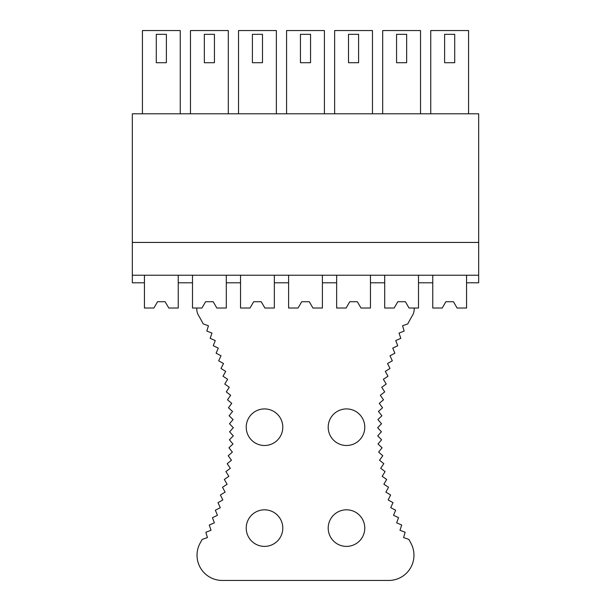 <?xml version="1.0" encoding="UTF-8"?>
<svg xmlns="http://www.w3.org/2000/svg" width="611" height="611" viewBox="0 0 611 611"><rect width="100%" height="100%" fill="white"/><g stroke="black" fill="none" stroke-linecap="round" stroke-linejoin="round"><path stroke-width="0.92" d="M132.335 242.437L478.665 242.437L478.665 113.791L132.335 113.791L132.335 282.801L144.44 282.801L144.44 308.02L153.896 308.02L157.554 301.719L165.123 301.719L168.781 308.02L178.244 308.02L178.244 282.801L192.496 282.801L192.496 308.02L201.951 308.02L205.609 301.719L213.178 301.719L216.836 308.02L226.291 308.02L226.291 282.801L240.543 282.801L240.543 308.02L250.006 308.02L253.664 301.719L261.233 301.719L264.891 308.02L274.347 308.02L274.347 282.801L288.598 282.801L288.598 308.02L298.061 308.02L301.719 301.719L309.281 301.719L312.939 308.02L322.402 308.02L322.402 282.801L336.653 282.801L336.653 308.02L346.109 308.02L349.767 301.719L357.336 301.719L360.994 308.02L370.457 308.02L370.457 282.801L384.709 282.801L384.709 308.02L394.164 308.02L397.822 301.719L405.391 301.719L409.049 308.02L418.504 308.02L418.504 282.801L432.756 282.801L432.756 275.233M432.756 282.801L432.756 308.02L442.219 308.02L445.877 301.719L453.446 301.719L457.104 308.02L466.56 308.02L466.56 282.801L478.665 282.801L478.665 275.233L132.335 275.233M144.44 282.801L144.44 275.233M192.496 282.801L192.496 275.233M178.244 282.801L178.244 275.233M240.543 282.801L240.543 275.233M226.291 282.801L226.291 275.233M274.347 282.801L274.347 275.233M288.598 282.801L288.598 275.233M336.653 282.801L336.653 275.233M322.402 282.801L322.402 275.233M384.709 282.801L384.709 275.233M370.457 282.801L370.457 275.233M418.504 282.801L418.504 275.233M466.56 282.801L466.56 275.233M478.665 242.437L478.665 275.233M166.383 34.331L156.294 34.331L156.294 62.712L166.383 62.712L166.383 34.331M142.424 113.791L142.424 30.55L180.26 30.55L180.26 113.791M214.438 34.331L204.349 34.331L204.349 62.712L214.438 62.712L214.438 34.331M190.472 113.791L190.472 30.55L228.315 30.55L228.315 113.791M262.493 34.331L252.404 34.331L252.404 62.712L262.493 62.712L262.493 34.331M238.527 113.791L238.527 30.55L276.363 30.55L276.363 113.791M310.548 34.331L300.452 34.331L300.452 62.712L310.548 62.712L310.548 34.331M286.582 113.791L286.582 30.55L324.418 30.55L324.418 113.791M358.596 34.331L348.507 34.331L348.507 62.712L358.596 62.712L358.596 34.331M334.637 113.791L334.637 30.55L372.473 30.55L372.473 113.791M406.651 34.331L396.562 34.331L396.562 62.712L406.651 62.712L406.651 34.331M382.685 113.791L382.685 30.55L420.528 30.55L420.528 113.791M454.706 34.331L444.617 34.331L444.617 62.712L454.706 62.712L454.706 34.331M430.74 113.791L430.74 30.55L468.576 30.55L468.576 113.791M196.78 308.02L196.78 308.99A12.671 12.671 0 0 0 198.499 315.36A229.492 229.492 0 0 1 203.226 323.899L208.443 325.762L206.831 331.07M209.275 525.017L211.024 530.279L205.861 532.273L207.419 537.581L202.18 539.398A229.492 229.492 0 0 1 200.255 542.896A25.219 25.219 0 0 0 222.259 580.45L388.741 580.45A25.227 25.227 0 0 0 410.852 543.08L408.812 539.376L403.588 537.565L405.146 532.257L399.984 530.264L401.725 525.017L396.631 522.848L398.555 517.654L393.545 515.31L395.653 510.193L390.727 507.672L393.003 502.632L388.168 499.943L390.628 494.986L385.885 492.122L388.512 487.257L383.876 484.233L386.679 479.459L382.15 476.282L385.106 471.608L380.691 468.27L383.815 463.703L379.523 460.213L382.799 455.753L378.629 452.117L382.066 447.779L378.026 443.998L381.608 439.783L377.697 435.864L381.432 431.771L377.659 427.723L381.531 423.759L377.904 419.581L381.913 415.763L378.43 411.455L382.57 407.781L379.248 403.352L383.509 399.823L380.34 395.286L384.724 391.903L381.715 387.259L386.213 384.036L383.372 379.286L387.977 376.223L385.297 371.381L390.009 368.471L387.504 363.537L392.315 360.803L389.986 355.785L394.889 353.219L392.736 348.117L397.723 345.727L395.745 340.556L400.816 338.334L399.021 333.102L404.161 331.063L402.557 325.762L407.766 323.906A229.484 229.484 0 0 1 412.723 314.963A12.671 12.671 0 0 0 414.22 308.99L414.22 308.02M246.225 427.211A18.284 18.284 0 0 0 264.51 445.495A18.284 18.284 0 0 0 282.801 427.211A18.284 18.284 0 0 0 264.51 408.919A18.284 18.284 0 0 0 246.225 427.211M206.839 331.063L211.979 333.102L210.184 338.334L215.255 340.556L213.277 345.727L218.272 348.117L216.118 353.219M216.103 353.211L221.014 355.785L218.685 360.803M218.677 360.796L223.496 363.545L220.991 368.479L225.703 371.381L223.03 376.223L227.636 379.294L224.795 384.036M224.779 384.029L229.285 387.267L226.284 391.911M226.269 391.903L230.66 395.286L227.498 399.823L231.76 403.359L228.438 407.781L232.57 411.463L229.094 415.763L233.096 419.589L229.476 423.767L233.341 427.723L229.576 431.778L233.303 435.872L229.4 439.79M229.385 439.783L232.982 444.006L228.942 447.787L232.371 452.125L228.201 455.76L231.485 460.22L227.185 463.711L230.309 468.278L225.894 471.616L228.858 476.29L224.329 479.467M224.321 479.459L227.124 484.248L222.488 487.265L225.115 492.138L220.38 494.994L222.832 499.951L217.997 502.647M217.997 502.632L220.281 507.688L215.355 510.208M215.347 510.193L217.455 515.325L212.445 517.67L214.369 522.856L209.283 525.025M328.199 427.211A18.284 18.284 0 0 0 346.49 445.495A18.284 18.284 0 0 0 364.775 427.211A18.284 18.284 0 0 0 346.49 408.919A18.284 18.284 0 0 0 328.199 427.211M246.225 528.11A18.284 18.284 0 0 0 264.51 546.394A18.284 18.284 0 0 0 282.801 528.11A18.284 18.284 0 0 0 264.51 509.818A18.284 18.284 0 0 0 246.225 528.11M328.199 528.11A18.284 18.284 0 0 0 346.49 546.394A18.284 18.284 0 0 0 364.775 528.11A18.284 18.284 0 0 0 346.49 509.818A18.284 18.284 0 0 0 328.199 528.11M157.554 301.719L165.123 301.719M205.609 301.719L213.178 301.719M253.664 301.719L261.233 301.719M301.719 301.719L309.281 301.719M349.767 301.719L357.336 301.719M397.822 301.719L405.391 301.719M445.877 301.719L453.446 301.719"/></g></svg>
